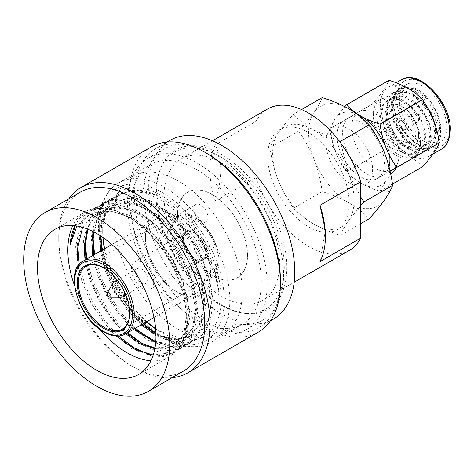 <?xml version="1.0" encoding="UTF-8"?>
<svg xmlns="http://www.w3.org/2000/svg" width="474" height="474" viewBox="0 0 474 474"><rect width="100%" height="100%" fill="white"/><g stroke="black" fill="none" stroke-linecap="round" stroke-linejoin="round"><path stroke-width="0.36" stroke-dasharray="2.37 1.78" d="M175.244 222.176A42.15 24.334 60 0 1 202.777 259.319A42.15 24.334 60 0 1 196.319 293.098A42.15 24.334 60 0 1 175.244 291.006A42.15 24.334 60 0 1 147.704 253.863A42.15 24.334 60 0 1 154.168 220.09A42.15 24.334 60 0 1 175.244 222.176M103.794 267.869A36.302 20.957 60 0 1 104.084 268.035A36.302 20.957 60 0 1 129.752 312.496L129.752 313.142L129.752 312.496A36.302 20.957 60 0 1 129.752 312.828M167.642 231.342A36.302 20.957 -120 0 0 183.491 267.875A36.302 20.957 -120 0 0 211.463 277.598A36.302 20.957 -120 0 0 218.982 260.978A36.302 20.957 -120 0 0 203.139 224.445A36.302 20.957 -120 0 0 175.161 214.722A36.302 20.957 -120 0 0 167.642 231.342M220.09 156.598A90.759 52.401 -120 0 0 155.916 193.647A90.759 52.401 -120 0 0 220.09 304.8A90.759 52.401 -120 0 0 284.27 267.751A90.759 52.401 -120 0 0 220.09 156.598M262.649 300.433A81.67 47.151 -120 0 1 221.814 296.386A81.67 47.151 60 0 1 168.46 224.421A81.67 47.151 60 0 1 180.979 158.98A81.67 47.151 60 0 1 221.814 163.02A81.67 47.151 -120 0 1 275.169 234.991A81.67 47.151 -120 0 1 262.649 300.433L294.158 282.237M349.273 250.42A81.67 47.151 60 0 1 256.09 177.632L215.297 201.183A81.67 47.151 60 0 1 215.297 144.866L256.09 121.308A81.67 47.151 60 0 1 267.603 108.967M215.297 201.183C222.519 178.23 222.519 159.454 215.297 144.866M256.09 121.308L256.09 177.632M346.056 183.32A57.627 33.275 60 0 1 324.056 232.171A57.627 33.275 60 0 1 270.778 175.931A57.627 33.275 60 0 1 292.914 127.228C312.781 128.549 338.217 155.401 346.056 183.32M325.389 230.352L319.986 261.63M178.034 329.187A90.89 52.478 60 0 1 113.766 217.874A90.89 52.478 60 0 1 178.034 180.766A90.89 52.478 60 0 1 242.303 292.085A90.89 52.478 60 0 1 178.034 329.187M178.034 217.335A46.102 26.615 -120 0 0 145.435 236.159A46.102 26.615 -120 0 0 178.034 292.624A46.102 26.615 -120 0 0 210.64 273.8A46.102 26.615 -120 0 0 178.034 217.335M247.523 255.302A49.527 28.594 -120 0 0 212.5 194.642A49.527 28.594 -120 0 0 177.477 214.864A49.527 28.594 -120 0 0 212.5 275.524A49.527 28.594 -120 0 0 247.523 255.302M247.398 255.231A49.355 28.493 60 0 1 212.5 275.382A49.355 28.493 60 0 1 177.602 214.935A49.355 28.493 60 0 1 212.5 194.784A49.355 28.493 60 0 1 247.398 255.231M236.994 323.878L220.606 333.341A98.793 57.04 -120 0 0 246.711 329.406A98.793 57.04 -120 0 0 246.711 215.326A98.793 57.04 -120 0 0 147.924 158.292A98.793 57.04 -120 0 0 174.029 306.453L190.424 296.991A98.793 57.04 60 0 1 164.312 148.824A98.793 57.04 60 0 1 263.106 205.864A98.793 57.04 60 0 1 263.106 319.938A98.793 57.04 60 0 1 236.994 323.878M193.73 209.093A10.013 5.783 60 0 1 195.803 204.513A10.013 5.783 60 0 1 203.518 207.191A10.013 5.783 60 0 1 207.89 217.27A10.013 5.783 60 0 1 205.817 221.85A10.013 5.783 60 0 1 198.102 219.172A10.013 5.783 60 0 1 193.73 209.093M188.397 215.279L187.277 215.925A33.127 19.126 60 0 1 216.867 252.731L217.981 252.085A10.013 5.783 -120 0 0 206.67 248.98A16.596 9.581 -120 0 0 191.484 230.091A10.013 5.783 60 0 0 193.173 225.766A10.013 5.783 60 0 0 188.397 215.279A33.127 19.126 60 0 1 217.981 252.085M179.012 217.59A10.013 5.783 60 0 1 179.142 216.103A33.127 19.126 -120 0 0 178.609 216.393A33.127 19.126 -120 0 0 179.142 255.551A10.013 5.783 60 0 1 179.012 253.916A10.013 5.783 60 0 1 181.086 249.336A10.013 5.783 60 0 1 187.372 250.705A16.596 9.581 60 0 1 186.874 230.714A16.596 9.581 60 0 1 187.372 230.459A10.013 5.783 60 0 1 179.012 217.59M187.277 267.709L188.397 267.063A33.127 19.126 -120 0 0 211.742 273.776A33.127 19.126 -120 0 0 217.981 264.421L216.867 265.067A33.127 19.126 60 0 1 210.622 274.422A33.127 19.126 60 0 1 187.277 267.709A10.013 5.783 60 0 1 178.028 256.197A33.127 19.126 60 0 1 177.495 217.039A33.127 19.126 60 0 1 178.028 216.748L179.142 216.103M178.028 216.748A10.013 5.783 60 0 1 179.972 213.656A10.013 5.783 60 0 1 187.277 215.925M178.028 256.197L179.142 255.551M206.67 248.98L205.55 249.626A16.596 9.581 -120 0 0 190.364 230.737A10.013 5.783 60 0 1 189.979 230.992A10.013 5.783 60 0 1 186.258 231.099A16.596 9.581 -120 0 0 185.761 231.353A16.596 9.581 -120 0 0 186.258 251.35A10.013 5.783 60 0 1 190.364 256.464A16.596 9.581 -120 0 0 202.357 260.102A16.596 9.581 -120 0 0 205.55 255.107L206.67 254.461A16.596 9.581 60 0 1 203.476 259.456A16.596 9.581 60 0 1 191.484 255.818A10.013 5.783 60 0 1 193.173 262.092A10.013 5.783 60 0 1 191.099 266.672A10.013 5.783 60 0 1 188.397 267.063M207.89 253.596A10.013 5.783 60 0 1 205.817 258.176A10.013 5.783 60 0 1 198.102 255.498A10.013 5.783 60 0 1 193.73 245.419A10.013 5.783 60 0 1 195.803 240.839A10.013 5.783 60 0 1 203.518 243.518A10.013 5.783 60 0 1 207.89 253.596M206.67 254.461A10.013 5.783 -120 0 0 217.981 264.421M190.364 230.737L191.484 230.091M186.258 231.099L187.372 230.459M190.364 256.464L191.484 255.818M186.258 251.35L187.372 250.705M142.55 288.34A15.766 9.101 -120 0 0 150.436 289.122A15.766 9.101 -120 0 0 152.847 276.49A15.766 9.101 -120 0 0 142.55 262.596A15.766 9.101 -120 0 0 134.663 261.814A15.766 9.101 -120 0 0 132.252 274.446A15.766 9.101 -120 0 0 142.55 288.34M194.056 232.858A15.766 9.101 60 0 1 204.359 246.753A15.766 9.101 60 0 1 201.942 259.385A15.766 9.101 60 0 1 194.056 258.603A15.766 9.101 60 0 1 183.758 244.708A15.766 9.101 60 0 1 186.175 232.076A15.766 9.101 60 0 1 194.056 232.858M124.253 291.415A8.562 4.941 -120 0 0 119.59 283.334M112.913 283.203A8.562 4.941 -120 0 0 112.279 285.952A8.562 4.941 60 0 0 121.03 297.263M135.564 272.509A8.562 4.941 60 0 1 137.336 268.592A8.562 4.941 60 0 1 143.936 270.885A8.562 4.941 60 0 1 147.675 279.5A8.562 4.941 60 0 1 145.897 283.422A8.562 4.941 60 0 1 139.303 281.123A8.562 4.941 60 0 1 135.564 272.509M74.939 225.737A82.328 47.53 60 0 1 86.961 212.5A82.328 47.53 60 0 1 128.116 216.582A82.328 47.53 60 0 1 132.684 219.426C162.41 238.517 186.999 283.517 186.329 316.063L186.329 318.593A83.774 48.366 -120 0 0 127.091 215.99A83.774 48.366 -120 0 0 85.202 211.842A83.774 48.366 -120 0 0 72.866 225.541M82.553 227.324L91.618 216.855A76.397 44.112 -120 0 1 94.107 215.22A76.397 44.112 -120 0 1 129.165 217.293L113.707 211.694L99.107 211.208L86.487 216.103L76.93 226.027M132.684 219.426L149.15 232.71L163.951 250.082L175.925 270.139L184.131 291.249L187.947 311.691L187.088 329.809L181.649 344.124L172.103 353.468L163.524 356.602L153.7 356.863L131.902 348.84L110.11 330.585L91.701 304.823L79.567 275.447L75.621 246.877L80.544 223.432L86.167 214.775L93.656 208.631L102.722 205.23L113.025 204.691L135.783 212.162L158.541 229.86L177.91 255.048L191.016 283.861L195.934 311.856L191.988 334.739L186.857 343.117L179.865 348.988L177.436 350.227L168.626 352.484L158.719 351.975L137.146 342.779L115.946 323.949L98.308 298.211L86.878 269.291L83.412 241.402L88.478 218.585L94.053 210.16L101.412 204.152L110.478 200.751L120.787 200.212L143.551 207.683L166.309 225.381L185.678 250.58L198.778 279.393L203.696 307.395L199.744 330.277L194.607 338.649L187.609 344.515L179.03 347.638L169.206 347.898L147.414 339.876L125.628 321.615L107.225 295.859L95.096 266.489L91.144 237.93L96.062 214.485L101.685 205.829L109.162 199.678L118.227 196.272L128.531 195.726L151.295 203.192L174.059 220.884L193.428 246.077L206.534 274.89L211.457 302.892L207.511 325.78L202.38 334.158L195.383 340.03L186.803 343.158L176.98 343.419L155.188 335.396L133.395 317.142L114.992 291.386L102.858 262.009L98.906 233.445L103.824 209.994L109.447 201.343L116.93 195.193L130.463 191.188L146.235 193.202L163.009 201.047L179.474 214.082L194.346 231.253L206.451 251.161L214.852 272.2L218.905 292.671A82.328 47.53 -120 0 0 155.97 195.051C126.41 180.973 102.011 198.565 102.686 232.61L102.828 237.409M75.218 225.772L87.832 211.997L96.897 208.59L107.207 208.056L129.965 215.522L152.723 233.22L172.092 258.413L185.192 287.22L190.11 315.216L186.169 338.104L181.032 346.482L174.041 352.348L162.487 355.873L148.984 354.428M118.53 336.019L104.997 321.04L93.437 303.324L84.639 284.05L79.223 264.486M77.629 243.713L82.849 221.559L95.594 207.511L104.659 204.11L114.969 203.571L137.727 211.043L160.485 228.741L179.853 253.928L192.954 282.741L197.871 310.737L193.931 333.619L188.794 341.997L181.803 347.869L179.379 349.101L162.321 351.121L142.633 343.846M155.691 342.512L168.122 344.693L179.012 342.483L179.379 349.101L177.436 350.227L172.234 346.399L174.468 345.256L185.689 332.067L189.322 310.849L184.724 284.88L172.53 258.164L154.518 234.802L133.36 218.396L112.202 211.487L94.19 215.172L91.618 216.855M186.329 316.063L184.019 332.973L177.252 345.795L166.706 353.314L153.244 355.038M116.337 336.03L103.012 321.319L91.683 303.84L83.258 284.945L78.281 265.724M129.165 217.293L145.708 228.154L161.071 243.802L173.911 262.809L183.083 283.44L187.805 303.804L187.674 322.042L182.739 336.493L173.484 345.824L164.822 348.84L154.838 348.728M125.723 333.856L111.289 318.931L99.025 300.593L90.001 280.389L85.012 260.013M172.234 346.399L154.968 348.011M126.7 333.287L112.308 318.404L99.901 299.841L90.937 279.69L85.995 259.444M179.012 342.483L181.246 341.345L192.438 328.233L196.1 306.927L193.439 287.813L186.312 267.532L175.309 248.015L161.338 230.921L145.595 217.797L129.195 209.68L113.985 207.499L100.968 211.256L92.839 218.366L87.175 228.906M92.774 255.533L97.721 275.779L106.686 295.924L119.087 314.493L133.484 329.377M87.868 229.179L93.591 218.099L101.951 210.687L115.117 206.925L130.374 209.182L146.596 217.24L162.221 230.257L176.328 247.499L187.337 267.063L194.405 287.167L197.083 306.364L193.428 327.641L182.229 340.776L169.97 344.118L155.762 341.63M134.462 328.808L120.1 313.96L107.711 295.438L98.752 275.364L93.757 254.965M93.834 231.934L99.487 216.328L109.713 206.208L122.95 202.439L138.153 204.703L154.21 212.666L169.852 225.648L183.924 242.777L194.938 262.229L202.137 282.581L204.845 301.879L201.219 323.096L189.991 336.297L174.254 339.544L155.928 333.749M142.224 324.329L127.856 309.469L115.579 291.149L106.585 271.092L101.519 250.485M100.535 251.048L105.536 271.448L114.489 291.522L126.878 310.049L141.246 324.891M155.952 334.845L173.745 340.142L189.008 336.86L200.212 323.724L203.861 302.448L201.183 283.256L194.115 263.147L183.106 243.583L168.999 226.347L153.38 213.33L137.152 205.266L121.901 203.008L108.73 206.777L98.776 216.464L93.028 231.525M100.719 235.981L105.483 215.048L117.475 201.728L126.558 198.428L136.868 198.179L159.513 206.617C187.437 220.38 214.278 259.438 218.905 292.671M155.656 328.98L158.506 330.71L179.415 337.915L188.765 337.435L196.894 334.241L203.476 328.482L208.276 320.383L211.866 298.484C211.274 282.468 206.374 266.086 197.172 249.324L179 224.202L157.315 206.457L135.451 198.701L125.379 199.033L116.491 202.291L104.76 215.101L99.789 235.382M197.172 249.324A76.397 44.112 -120 0 0 159.513 206.617M155.626 328.66A83.774 48.366 -120 0 0 161.924 332.683A83.774 48.366 -120 0 0 221.162 298.484A83.774 48.366 -120 0 0 161.924 195.881A83.774 48.366 -120 0 0 102.686 230.08L102.686 232.61M127.619 332.76L113.482 317.491L101.406 299.224L92.282 279.245L86.801 258.982M85.314 242.712L90.001 218.36L95.695 209.378L103.356 203.032L112.421 199.631L122.73 199.092L145.488 206.563L168.252 224.261L187.621 249.46L200.721 278.274L205.633 306.275L201.687 329.157L196.55 337.529L189.547 343.395L181.181 346.482L171.618 346.832L150.382 339.36M135.386 328.275L121.243 313.012L109.168 294.739L100.05 274.766L94.563 254.502M93.076 238.226L97.763 213.887L103.451 204.904L111.106 198.559L120.165 195.152L130.474 194.607L153.232 202.072L175.996 219.764L195.371 244.957L208.477 273.771L213.395 301.772L209.455 324.66L204.318 333.038L197.326 338.904L188.492 342.08L178.366 342.234L155.922 333.536M143.148 323.795L129.005 308.527L116.93 290.26L107.811 270.281L102.325 250.023M100.867 236.082L101.744 222.211L105.145 210.26L110.934 200.745L118.873 194.073L135.931 190.003L155.97 195.051M104.233 248.921L109.921 269.232L119.312 289.11L131.796 307.253L146.235 322.012M102.686 230.08A83.774 48.366 -120 0 0 103.018 237.545M104.647 248.678A83.774 48.366 -120 0 0 146.798 321.686M131.091 206.901A92.075 53.159 -120 0 0 171.286 299.562A92.075 53.159 -120 0 0 242.238 324.234A92.075 53.159 -120 0 0 261.304 282.083A92.075 53.159 -120 0 0 221.115 189.422A92.075 53.159 -120 0 0 150.163 164.756A92.075 53.159 -120 0 0 131.091 206.901M74.542 285.638A83.774 48.366 -120 0 0 99.736 329.282M150.945 360.779A83.774 48.366 -120 0 0 168.975 356.946A83.774 48.366 -120 0 0 186.329 318.593M183.379 371.142A103.273 59.623 60 0 1 131.742 366.023A103.273 59.623 60 0 1 58.723 239.548A103.273 59.623 -120 0 1 80.112 192.272M172.068 377.671A106.958 61.75 60 0 1 134.349 367.534A106.958 61.75 60 0 1 58.723 236.532L58.723 239.548M58.723 236.532A106.958 61.75 60 0 1 68.795 198.802M258.247 332.173A106.958 61.75 60 0 1 175.824 303.52A106.958 61.75 60 0 1 129.135 195.881A106.958 61.75 60 0 1 151.289 146.916M207.375 153.718A103.273 59.623 -120 0 0 155.745 148.605A103.273 59.623 -120 0 0 134.355 195.881A103.273 59.623 60 0 0 179.433 299.805A103.273 59.623 60 0 0 259.011 327.475L270.328 320.945M280.401 280.199A103.273 59.623 60 0 1 259.011 327.475M273.356 319.192A103.273 59.623 60 0 1 193.777 291.528A103.273 59.623 60 0 1 148.7 187.597A103.273 59.623 60 0 1 170.083 140.322M286.829 267.348A92.075 53.159 60 0 1 221.719 304.936A92.075 53.159 60 0 1 156.616 192.171A92.075 53.159 60 0 1 221.719 154.577A92.075 53.159 60 0 1 286.829 267.348M418.607 134.8L418.607 134.8A22.918 13.231 60 0 1 402.396 144.161A22.918 13.231 60 0 1 386.191 116.089A22.918 13.231 60 0 1 402.396 106.733A22.918 13.231 60 0 1 418.607 134.8L418.607 135.446A23.712 13.687 -120 0 0 401.839 106.407A23.712 13.687 -120 0 0 385.072 116.089A23.712 13.687 -120 0 0 401.839 145.127A23.712 13.687 -120 0 0 418.607 135.446L418.607 134.8M389.006 117.712A18.942 10.938 60 0 1 402.396 109.98A18.942 10.938 60 0 1 415.793 133.176A18.942 10.938 60 0 1 402.396 140.908A18.942 10.938 60 0 1 389.006 117.712M322.172 97.626C320.513 102.023 317.805 106.893 314.055 112.243C310.269 117.623 305.137 123.892 298.673 131.061C305.137 140.144 310.269 149.541 314.055 159.246A57.561 33.233 60 0 1 314.055 112.243A57.561 33.233 -120 0 1 349.308 109.097A57.561 33.233 -120 0 1 384.556 152.948A57.561 33.233 60 0 1 384.556 199.951A57.561 33.233 -120 0 1 349.308 203.097C356.827 207.464 363.451 212.684 369.169 218.763M322.172 191.626C320.513 179.77 317.805 168.975 314.055 159.246A57.561 33.233 -120 0 0 349.308 203.097C341.748 198.754 332.701 194.933 322.172 191.626L293.489 208.187C299.213 214.266 305.837 219.492 313.355 223.852C320.916 228.195 329.963 232.017 340.492 235.323C342.151 230.933 344.853 226.057 348.603 220.706L360.785 205.509M372.594 169.538A32.931 19.013 60 0 1 349.308 182.988A32.931 19.013 60 0 1 326.023 142.65A32.931 19.013 60 0 1 349.308 129.206A32.931 19.013 60 0 1 372.594 169.538M301.571 109.524L293.489 114.187C287.025 121.356 281.894 127.63 278.102 133.004C274.351 138.355 271.649 143.225 269.99 147.621C271.649 159.483 274.351 170.273 278.102 180.002C281.894 189.707 287.025 199.104 293.489 208.187M298.673 131.061L269.99 147.621M339.082 140.867L313.355 129.852C305.831 125.486 299.213 120.266 293.489 114.187M360.785 197.16L348.603 173.703L340.753 143.089M360.785 223.609L340.492 235.323M278.102 133.004A57.561 33.233 -120 0 0 278.102 180.002A57.561 33.233 -120 0 0 313.355 223.852A57.561 33.233 -120 0 0 348.603 220.706A57.561 33.233 -120 0 0 348.603 173.703A57.561 33.233 -120 0 0 313.355 129.852A57.561 33.233 -120 0 0 278.102 133.004M446.733 127.168A33.458 19.316 -120 0 0 432.128 93.497A33.458 19.316 -120 0 0 406.348 84.532A33.458 19.316 -120 0 0 399.416 99.848A33.458 19.316 -120 0 0 414.021 133.52A33.458 19.316 -120 0 0 439.807 142.484A33.458 19.316 -120 0 0 446.733 127.168M441.146 130.391A33.458 19.316 -120 0 0 426.541 96.72A33.458 19.316 -120 0 0 400.761 87.755A33.458 19.316 -120 0 0 393.829 103.077A33.458 19.316 -120 0 0 417.487 144.049A33.458 19.316 -120 0 0 434.214 145.708A33.458 19.316 -120 0 0 441.146 130.391M437.68 141.69L440.014 134.29L439.434 124.715L430.025 104.09L413.766 90.06L405.436 87.957L398.32 89.651L392.934 95.665L390.831 105.145L392.282 116.687L397.022 128.549L404.281 138.959L412.895 146.359L421.516 149.654L428.769 148.368L433.509 142.721L434.96 133.615L432.863 122.452L427.471 110.969L419.573 100.932L410.312 93.905L401.051 90.984L392.608 92.969L393.9 92.223L397.212 94.45C393.331 97.063 391.246 101.584 390.943 108.013L393.947 123.619L402.799 138.177L414.418 146.822L424.556 146.662L428.745 141.655L430.007 133.55L425.978 118.37L416.219 104.505L403.7 96.447L392.513 97.14L387.679 102.52L385.771 110.999L388.804 126.694L397.722 141.276L409.181 149.784L419.383 149.648L423.56 144.665L424.834 136.542L420.888 121.534L411.017 107.468L398.421 99.404L387.341 100.127L382.518 105.477L380.592 113.985C379.567 130.291 394.771 152.184 407.249 153.683C416.291 156.076 420.722 151.283 420.551 139.297C423.395 159.353 405.335 164.602 390.606 147.787C375.355 132.246 371.509 102.882 384.799 97.49C398.172 89.503 423.543 113.837 425.605 135.315C429.035 155.608 411.497 161.907 396.537 145.601C381.108 130.611 376.445 100.974 389.338 94.841C401.205 86.914 424.497 105.975 429.622 126.801C436.127 147.888 421.741 159.685 405.91 146.419C388.354 133.721 380.184 99.617 393.9 92.223L402.343 90.238L411.604 93.159L420.865 100.186L428.769 110.223L434.154 121.705L436.258 132.868L434.8 141.981L430.06 147.621L422.808 148.907L414.193 145.613L405.572 138.212L398.32 127.802L393.574 115.94L392.122 104.398L394.226 94.918L399.618 88.905L405.951 87.204L413.364 88.602L428.431 99.747A33.038 19.073 -120 0 1 440.547 130.391A33.038 19.073 -120 0 1 437.68 141.69C440.648 132.264 437.816 121.54 429.177 109.512A29.453 17.005 60 0 1 434.131 138.13L426.961 145.216L415.289 142.781L417.487 144.049M428.431 99.747C413.322 81.617 392.958 84.988 393.829 104.671L395.523 115.668L400.228 126.682L407.19 136.198L415.289 142.781M393.829 104.671L393.829 103.077M392.608 92.969L392.993 96.886C405.311 87.169 431.299 113.013 430.967 132.998L429.699 141.116L425.516 146.111L415.301 146.241L403.795 137.667L394.961 123.21L391.897 107.456L393.805 98.995L398.646 93.603L405.655 92.098L413.885 94.616L429.177 109.512M419.383 149.648L420.337 149.097L410.2 149.257L398.581 140.612L389.729 126.054L386.725 110.448C387.027 104.019 389.113 99.499 392.993 96.886L392.513 97.14M434.131 138.13C442.361 120.532 412.09 82.648 397.212 94.45L398.646 93.603M420.337 149.097L424.526 144.09L425.794 135.985L421.759 120.805L412.001 106.94L399.481 98.882L388.301 99.576L383.46 104.955L381.552 113.434L384.586 129.129L393.503 143.711L404.962 152.219L415.165 152.083L419.176 147.485L420.634 140.031A29.453 17.005 60 0 1 414.554 152.438A29.453 17.005 60 0 1 407.249 153.683M437.046 138.135A40.041 23.119 60 0 1 428.757 156.467A40.041 23.119 60 0 1 397.893 145.737A40.041 23.119 60 0 1 380.415 105.441A40.041 23.119 60 0 1 388.71 87.109A40.041 23.119 60 0 1 419.567 97.84A40.041 23.119 60 0 1 437.046 138.135M357.177 114.204A41.096 23.73 -120 0 0 335.503 118.227A41.096 23.73 -120 0 0 335.503 151.787A41.096 23.73 -120 0 0 360.673 183.094A41.096 23.73 -120 0 0 385.836 180.843L380.053 191.253A47.418 27.379 60 0 1 379.982 191.259C372.499 188.907 366.058 186.187 360.673 183.094C355.31 179.978 350.594 176.263 346.524 171.944A47.418 27.379 60 0 1 346.447 171.849C341.855 165.39 338.205 158.701 335.503 151.787C332.831 144.848 330.905 137.164 329.72 128.738L372.191 104.215A47.418 27.379 60 0 1 372.191 104.167A47.418 27.379 60 0 1 372.191 104.12C381.197 94.202 386.772 86.268 388.917 80.319M329.72 128.738A47.418 27.379 60 0 1 329.72 128.638L372.191 104.12M422.524 166.735A47.418 27.379 60 0 1 422.447 166.741C414.726 158.322 403.57 151.881 388.994 147.426A47.418 27.379 60 0 1 388.917 147.331C386.772 130.978 381.197 116.604 372.191 104.215M380.053 191.253L392.484 184.078M379.982 191.259L422.447 166.741M346.524 171.944L388.994 147.426M346.447 171.849L388.917 147.331M329.72 128.638L335.503 118.227L344.823 106.662M385.836 180.843L390.772 174.414M389.646 155.709A33.458 19.316 -120 0 0 362.752 117.268M359.991 116.349A33.458 19.316 -120 0 0 349.528 117.333A33.458 19.316 -120 0 0 342.601 132.649A33.458 19.316 -120 0 0 357.206 166.321A33.458 19.316 -120 0 0 382.986 175.285A33.458 19.316 -120 0 0 389.024 166.878M337.014 135.878A33.458 19.316 60 0 1 343.94 120.562A33.458 19.316 60 0 1 369.726 129.526A33.458 19.316 60 0 1 384.331 163.192A33.458 19.316 60 0 1 377.399 178.514A33.458 19.316 60 0 1 351.619 169.55A33.458 19.316 60 0 1 337.014 135.878M420.651 142.224A33.458 19.316 -120 0 0 406.052 108.552A33.458 19.316 -120 0 0 380.267 99.587A33.458 19.316 -120 0 0 373.34 114.904A33.458 19.316 -120 0 0 387.945 148.575A33.458 19.316 -120 0 0 413.725 157.54A33.458 19.316 -120 0 0 420.651 142.224M390.019 170.954A33.458 19.316 60 0 1 365.057 159.649A33.458 19.316 60 0 1 351.732 127.382A33.458 19.316 60 0 1 358.658 112.065A33.458 19.316 60 0 1 384.444 121.03A33.458 19.316 60 0 1 399.043 154.696A33.458 19.316 60 0 1 396.039 166.285M418.459 120.118A4.835 2.791 -120 0 0 413.826 113.754A4.835 2.791 -120 0 0 412.623 113.956A4.835 2.791 -120 0 0 411.622 116.171A4.835 2.791 -120 0 0 413.737 121.036A4.835 2.791 -120 0 0 417.458 122.333A4.835 2.791 -120 0 0 418.234 121.397A4.835 2.791 -120 0 0 418.459 120.118M405.815 127.417A4.835 2.791 -120 0 0 403.706 122.553A4.835 2.791 -120 0 0 399.979 121.261A4.835 2.791 -120 0 0 398.978 123.471A4.835 2.791 -120 0 0 401.093 128.335A4.835 2.791 -120 0 0 404.814 129.633A4.835 2.791 -120 0 0 405.815 127.417M418.418 115.123A1.315 0.758 60 0 1 419.016 114.459A1.315 0.758 60 0 1 420.284 116.195A1.315 0.758 60 0 1 420.219 116.545A1.315 0.758 60 0 1 419.182 116.616A1.315 0.758 60 0 1 418.418 115.123M407.397 128.975A7.862 4.539 -120 0 0 401.839 119.347A7.862 4.539 -120 0 0 396.276 122.559A7.862 4.539 -120 0 0 401.839 132.187A7.862 4.539 -120 0 0 407.397 128.975M405.815 128.063A5.623 3.247 60 0 1 401.839 130.362A5.623 3.247 60 0 1 397.864 123.471A5.623 3.247 60 0 1 401.839 121.178A5.623 3.247 60 0 1 405.815 128.063M125.527 333.963A42.15 24.334 60 0 1 104.452 331.877A42.15 24.334 60 0 1 76.918 294.733A42.15 24.334 60 0 1 83.377 260.955M224.238 300.255A88.123 50.878 60 0 1 161.924 336.232A88.123 50.878 60 0 1 99.611 228.308A88.123 50.878 60 0 1 161.924 192.331A88.123 50.878 60 0 1 224.238 300.255M229.825 300.255A92.075 53.159 60 0 1 210.752 342.406A92.075 53.159 60 0 1 139.8 317.74A92.075 53.159 60 0 1 99.611 225.079A92.075 53.159 60 0 1 118.678 182.928A92.075 53.159 60 0 1 189.636 207.6A92.075 53.159 60 0 1 229.825 300.255M396.625 98.237A37.41 21.597 60 0 1 423.075 82.962A37.41 21.597 60 0 1 449.53 128.78A37.41 21.597 60 0 1 423.075 144.055A37.41 21.597 60 0 1 396.625 98.237M441.235 149.263A40.041 23.119 60 0 1 410.377 138.532A40.041 23.119 60 0 1 392.899 98.237A40.041 23.119 60 0 1 401.194 79.905M153.997 317.527L196.319 293.098M111.846 244.519L154.168 220.09M211.463 277.598L122.233 329.116M175.161 214.722L85.93 266.24M104.084 268.035L103.522 267.715M180.979 158.98L212.488 140.784M164.312 148.824L147.924 158.292M263.106 319.938L246.711 329.406M179.972 213.656L195.803 204.513M211.742 273.776L210.622 274.422M178.609 216.393L177.495 217.039M191.099 266.672L205.817 258.176M189.979 230.992L205.817 221.85M203.476 259.456L202.357 260.102M186.874 230.714L185.761 231.353M181.086 249.336L195.803 240.839M201.942 259.385L150.436 289.122M186.175 232.076L134.663 261.814M137.336 268.592L117.285 280.164M145.897 283.422L125.847 294.994M85.202 211.842L54.836 229.375M128.116 216.582L127.091 215.99M86.961 212.5L87.838 211.997M172.103 353.468L174.041 352.348M93.656 208.637L95.6 207.511M179.865 348.988L181.803 347.869M173.484 345.824L174.468 345.256M181.246 341.345L182.229 340.776M189.008 336.86L189.991 336.297M100.968 211.256L101.951 210.687M108.73 206.777L109.713 206.208M116.491 202.291L117.475 201.728M103.356 203.032L101.412 204.152M189.547 343.395L187.609 344.515M111.106 198.559L109.162 199.678M197.32 338.904L195.383 340.024M118.873 194.073L116.93 195.193M158.506 330.71L161.924 332.683M242.238 324.234L210.752 342.406C196.988 349.747 181.086 348.349 163.044 338.217C145.263 327.735 130.054 311.791 117.41 290.39C105.044 268.699 98.728 247.464 98.456 226.691C98.462 214.858 100.802 204.792 105.471 196.491C108.836 190.619 113.239 186.098 118.678 182.928L150.163 164.756M168.975 356.946L138.609 374.478M131.742 366.023L134.349 367.534M155.745 148.605L167.055 142.07M402.396 106.733L401.839 106.407M406.348 84.532L400.761 87.755M439.807 142.484L434.214 145.708M387.341 100.127L388.301 99.576M424.556 146.662L425.516 146.111M414.554 152.438L415.165 152.083M399.618 88.905L398.32 89.651M430.06 147.621L428.769 148.368M394.439 91.891L393.147 92.637M428.757 156.467L432.987 154.026M388.71 87.109L396.163 82.808M349.528 117.333L343.94 120.562M382.986 175.285L377.399 178.514M380.267 99.587L358.658 112.065M413.725 157.54L396.768 167.328M412.623 113.956L399.979 121.261M417.458 122.333L404.814 129.633M419.016 114.459L413.826 113.754M420.219 116.545L418.234 121.397"/><path stroke-width="0.71" d="M77.292 282.854A37.091 21.413 60 0 1 103.522 267.715A37.091 21.413 60 0 1 129.752 313.142L129.752 313.142A37.091 21.413 60 0 1 103.522 328.286A37.091 21.413 60 0 1 77.292 282.854M129.752 312.828A36.302 20.957 60 0 1 122.233 329.116A36.302 20.957 60 0 1 94.261 319.387A36.302 20.957 60 0 1 78.411 282.854A36.302 20.957 60 0 1 85.93 266.24A36.302 20.957 60 0 1 103.794 267.869M212.488 140.784L267.603 108.967A81.67 47.151 60 0 1 360.785 181.755L319.986 205.307L325.389 230.352L325.389 236.585A81.67 47.151 -120 0 1 319.986 261.63L360.785 238.078A81.67 47.151 60 0 1 349.273 250.42L294.158 282.237M360.785 238.078L360.785 181.755M325.389 236.585A81.67 47.151 -120 0 0 319.986 205.307M125.847 294.994L122.612 296.866A8.562 4.941 60 0 0 124.389 292.944A8.562 4.941 -120 0 0 124.253 291.415M119.59 283.334A8.562 4.941 -120 0 0 114.05 282.036A8.562 4.941 -120 0 0 112.913 283.203L107.349 292.908A2.637 1.523 -120 0 0 107.154 293.75A2.637 1.523 -120 0 0 109.85 297.234A2.637 1.523 -120 0 0 110.88 295.9A2.637 1.523 -120 0 0 109.447 292.979A2.637 1.523 -120 0 0 107.349 292.908M122.612 296.866A8.562 4.941 60 0 1 121.03 297.263L109.85 297.234M169.745 344.083A103.273 59.623 60 0 1 148.356 391.358A103.273 59.623 60 0 1 68.777 363.694A103.273 59.623 60 0 1 23.7 259.764A103.273 59.623 60 0 1 45.089 212.488A103.273 59.623 60 0 1 124.668 240.158A103.273 59.623 60 0 1 169.745 344.083M155.964 336.125A83.774 48.366 -120 0 0 119.395 251.818A83.774 48.366 -120 0 0 54.836 229.375A83.774 48.366 -120 0 0 37.487 267.721A83.774 48.366 -120 0 0 74.057 352.034A83.774 48.366 -120 0 0 138.609 374.478A83.774 48.366 -120 0 0 155.964 336.125M72.866 225.541A83.774 48.366 -120 0 0 67.847 250.195A83.774 48.366 -120 0 0 74.542 285.638M76.93 226.027L70.081 245.017A82.328 47.53 60 0 1 74.939 225.737M78.281 265.724L77.155 250.195L82.553 227.324M70.081 245.017L75.218 225.772M148.984 354.428L133.757 347.667L118.53 336.019M79.223 264.486L77.629 243.713M153.244 355.038L134.983 349.379L116.337 336.03M154.838 348.728L140.446 343.816L125.723 333.856M85.012 260.013L84.176 246.788L87.175 228.906M154.968 348.011L141.021 343.04L126.7 333.287M85.995 259.444L85.154 246.225L87.868 229.179M93.028 231.525L91.938 242.309L92.774 255.533M133.484 329.377L155.691 342.512M155.762 341.63L134.462 328.808M93.757 254.965L92.916 241.74L93.834 231.934M155.928 333.749L142.224 324.329M101.519 250.485L100.719 235.981M99.789 235.382L100.535 251.048M141.246 324.891L155.952 334.845M142.633 343.846L127.619 332.76M86.801 258.982L85.314 242.712M150.382 339.36L135.386 328.275M94.563 254.502L93.076 238.226M155.922 333.536L143.148 323.795M102.325 250.023L100.867 236.082M102.828 237.409L104.233 248.921M146.235 322.012L155.656 328.98M103.018 237.545A83.774 48.366 -120 0 0 104.647 248.678M146.798 321.686A83.774 48.366 -120 0 0 155.626 328.66M99.736 329.282A83.774 48.366 -120 0 0 150.945 360.779M45.089 212.488L80.112 192.272A103.273 59.623 -120 0 1 159.691 219.936A103.273 59.623 -120 0 1 204.768 323.866A103.273 59.623 60 0 1 183.379 371.142L148.356 391.358M68.795 198.802A106.958 61.75 60 0 1 80.876 187.568A106.958 61.75 60 0 1 163.299 216.227A106.958 61.75 60 0 1 209.982 323.866A106.958 61.75 60 0 1 187.834 372.831A106.958 61.75 60 0 1 172.068 377.671M80.876 187.568L151.289 146.916A106.958 61.75 60 0 1 204.768 152.213A106.958 61.75 60 0 1 280.401 283.209A106.958 61.75 60 0 1 258.247 332.173L187.834 372.831M204.768 152.213L207.375 153.718A103.273 59.623 -120 0 1 280.401 280.199L280.401 283.209M167.055 142.07L170.083 140.322A103.273 59.623 60 0 1 249.668 167.992A103.273 59.623 60 0 1 294.745 271.916A103.273 59.623 60 0 1 273.356 319.192L270.328 320.945M360.785 223.609L369.169 218.763C375.639 211.594 380.77 205.325 384.556 199.951C388.307 194.595 391.014 189.724 392.673 185.328C391.014 173.472 388.307 162.677 384.556 152.948C380.764 143.243 375.639 133.846 369.169 124.763C363.451 118.684 356.827 113.458 349.308 109.097C341.748 104.754 332.701 100.932 322.172 97.626L301.571 109.524M369.169 124.763L340.492 141.323L339.082 140.867M392.673 185.328L363.991 201.888L360.785 197.16M340.753 143.089L340.492 141.323M360.785 205.509L363.991 201.888M344.823 106.662L346.447 104.837L388.917 80.319A47.418 27.379 60 0 1 388.994 80.313C403.575 84.775 414.726 91.209 422.447 99.629A47.418 27.379 60 0 1 422.524 99.724C431.53 112.113 437.105 126.487 439.25 142.834A47.418 27.379 60 0 1 439.25 142.887A47.418 27.379 60 0 1 439.25 142.935C437.105 148.889 431.53 156.823 422.524 166.735L392.484 184.078M390.772 174.414L396.785 167.452A47.418 27.379 -120 0 0 396.785 167.358L439.25 142.834M396.785 167.452L439.25 142.935M346.447 104.837A47.418 27.379 60 0 1 346.524 104.831L388.994 80.313M379.982 124.147A47.418 27.379 60 0 1 380.053 124.241C381.238 132.673 383.164 140.351 385.836 147.29A41.096 23.73 -120 0 0 360.673 115.982C366.058 119.075 372.499 121.8 379.982 124.147L422.447 99.629M380.053 124.241L422.524 99.724M346.524 104.831C350.594 109.15 355.31 112.871 360.673 115.982A41.096 23.73 -120 0 0 357.177 114.204M396.785 167.358C392.188 160.893 388.538 154.21 385.836 147.29M389.024 166.878A33.458 19.316 -120 0 0 389.918 159.969A33.458 19.316 -120 0 0 389.646 155.709M362.752 117.268A33.458 19.316 -120 0 0 359.991 116.349M396.039 166.285A33.458 19.316 60 0 1 392.116 170.018A33.458 19.316 60 0 1 390.019 170.954M103.522 331.338A40.835 23.576 60 0 1 74.649 281.331A40.835 23.576 60 0 1 103.522 264.658A40.835 23.576 60 0 1 132.4 314.671A40.835 23.576 60 0 1 103.522 331.338M125.527 333.963C119.478 337.304 112.231 336.635 103.794 331.942C77.997 318.623 64.043 269.499 83.377 260.955A42.15 24.334 60 0 1 104.452 263.046A42.15 24.334 60 0 1 131.991 300.19A42.15 24.334 60 0 1 125.527 333.963L153.997 317.527M401.194 79.905A40.041 23.119 60 0 1 432.051 90.629A40.041 23.119 60 0 1 449.53 130.931A40.041 23.119 60 0 1 441.235 149.263C446.662 146.644 449.684 140.174 450.3 129.852C451.455 102.414 418.335 67.9 401.194 79.905L396.163 82.808M83.377 260.955L111.846 244.519M117.285 280.164L114.05 282.036M432.987 154.026L441.235 149.263M396.768 167.328L392.116 170.018"/></g></svg>
